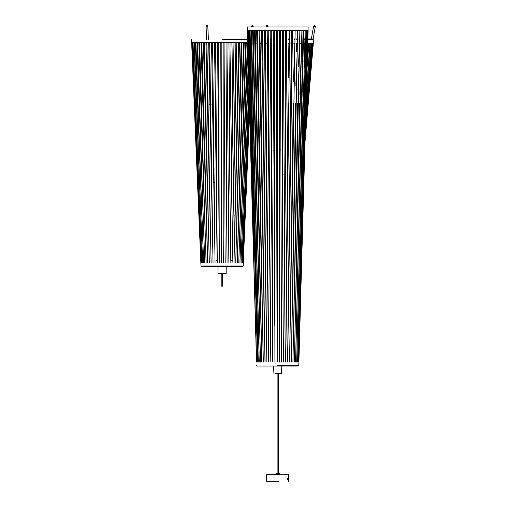 <?xml version="1.0" encoding="UTF-8"?>
<svg xmlns="http://www.w3.org/2000/svg" width="507" height="507" viewBox="0 0 507 507"><rect width="100%" height="100%" fill="white"/><g stroke="black" fill="none" stroke-linecap="round" stroke-linejoin="round"><path stroke-width="0.76" d="M313.231 39.749L313.231 39.007L307.882 39.007M313.231 39.007L307.888 38.919M304.853 38.919L304.46 38.919M303.376 38.919L302.882 38.919M301.627 38.919L301.038 38.919M299.624 38.919L298.946 38.919M297.387 38.919L296.627 38.919M294.941 38.919L294.111 38.919M292.317 38.919L291.417 38.919M289.535 38.919L288.578 38.919M286.626 38.919L285.631 38.919M283.628 38.919L282.595 38.919M280.561 38.919L279.503 38.919M277.468 38.919L276.404 38.919M274.363 38.919L273.317 38.919M271.296 38.919L270.282 38.919M268.298 38.919L267.322 38.919M265.402 38.919L264.477 38.919M262.632 38.919L261.764 38.919M260.028 38.919L259.229 38.919M257.607 38.919L256.884 38.919M255.395 38.919L254.761 38.919M253.424 38.919L252.885 38.919M278.292 473.297L278.292 373.386M277.126 373.386L277.126 473.297M315.348 26.364L314.632 25.401L313.63 26.06L315.234 26.345L313.744 26.079M314.917 26.288L314.632 25.401M266.295 26.326L267.525 26.117M314.879 26.332L313.605 26.18L314.898 26.408M303.611 87.629L303.072 96.115L303.452 93.846M292.463 148.805L293.255 148.944M293.287 149.02L292.406 148.868M279.414 161.853L280.124 161.853M282.152 161.853L282.843 161.853M284.845 161.853L285.504 161.853M279.946 106.077L280.168 140.331L279.458 107.902L280.105 150.566M282.76 174.186L283.096 174.129M307.768 43.253L313.326 43.253L313.326 39.749L307.863 39.749M304.834 39.749L304.441 39.749M303.357 39.749L302.863 39.749M301.608 39.749L301.019 39.749M299.605 39.749L298.927 39.749M297.375 39.749L296.614 39.749M294.928 39.749L294.098 39.749M292.305 39.749L291.411 39.749M289.522 39.749L288.572 39.749M286.62 39.749L285.625 39.749M283.622 39.749L282.589 39.749M280.561 39.749L279.503 39.749M277.462 39.749L276.404 39.749M274.363 39.749L273.324 39.749M271.302 39.749L270.288 39.749M268.304 39.749L267.328 39.749M265.408 39.749L264.483 39.749M262.645 39.749L261.777 39.749M260.04 39.749L259.242 39.749M257.619 39.749L256.903 39.749M255.414 39.749L254.78 39.749M253.443 39.749L252.904 39.749M252.714 43.253L253.766 43.253M255.68 53.039L254.818 43.247L255.484 43.253M256.707 43.253L257.803 43.253M259.305 43.253L260.421 43.247M262.924 61.049L261.846 43.253L262.689 43.253M264.217 43.247L265.446 43.253M266.783 43.247L268.336 43.253M271.473 73.642L270.313 43.247L271.321 43.253M274.471 87.47L273.336 43.247L274.376 43.253M277.386 105.266L276.41 43.247L277.462 43.253M280.187 143.715L279.503 43.247L280.548 43.253M282.513 111.255L282.576 43.247L283.597 43.253M285.321 86.862L285.599 43.247L286.588 43.253M288.705 52.107L288.242 76.088L288.895 43.247L288.54 43.247L289.484 43.253M290.885 43.247L292.254 43.253M293.857 43.247L294.871 43.253L293.496 81.557M296.557 43.253L297.685 43.247M298.864 43.253L299.529 43.247L298.42 66.613M300.34 43.253L301.969 43.253M302.749 43.247L303.268 43.253M304.308 43.247L307.09 43.247M308.275 43.253L307.419 55.757L308.275 43.253M307.147 65.58L308.864 43.253L307.096 67.317M309.783 43.247L310.271 43.247L306.355 93.953L309.866 43.247L309.346 50.332L310.018 46.536M310.354 43.247L306.31 95.646M311.171 43.253L305.841 112.288M305.803 113.841L311.558 43.253L305.753 115.507M312.179 43.253L305.423 127.428M305.518 126.256L312.458 43.253L305.379 129.038M305.163 136.738L313.041 43.253L305.144 137.454M305.03 141.44L313.307 43.253L305.037 141.238M302.508 74.713L301.779 87.445L302.508 74.713M305.575 56.543L305.119 63.736L305.575 56.543M305.797 80.543L305.848 78.591M304.447 99.03L304.086 104.328L304.447 99.03M305.886 97.54L305.816 98.548L305.886 97.54M306.494 105.209L310.715 52.658L306.393 105.215M304.498 147.816L304.46 148.234M304.466 148.088L304.498 147.664M304.606 143.893L304.568 144.349M304.58 143.804L304.618 143.335M304.834 135.648L304.789 136.18M304.029 145.363L303.877 147.214M303.896 146.415L304.054 144.47M304.821 134.894L304.872 134.33M305.201 122.434L305.144 123.093M304.377 132.663L304.206 134.767M303.148 147.924L302.888 150.566M302.913 150.268L303.18 146.783M304.257 132.815L304.434 130.553M305.22 120.387L305.277 119.658M305.734 103.048L305.67 103.922M304.884 114.075L304.688 116.572M303.611 130.521L303.319 134.317M303.389 131.662L303.693 127.485M304.802 112.351L305.005 109.575M306.501 75.423L306.412 76.639M305.607 87.641L305.372 90.759M304.27 105.868L303.927 110.494M302.546 129.304L302.134 134.951M302.216 131.586L302.654 125.216M306.691 66.316L306.792 64.852M306.634 49.978L306.348 54.091M305.195 70.866L304.789 76.804M303.357 97.648L302.863 104.797M301.19 129.152L300.657 136.865M300.746 132.859L301.316 123.904M304.523 51.86L303.915 61.505M302.159 89.207L301.507 99.454M299.548 130.324L298.915 140.369M299.01 135.933L299.7 123.86M302.806 43.253L302.768 43.989M300.689 80.264L299.878 94.429M297.647 133.278L296.918 146.01M297.001 141.63L297.805 125.666M300.22 77.875L301.164 59.18M298.965 70.346L297.983 89.733M295.499 138.791L294.782 150.566L295.657 130.476M297.013 58.609L295.854 85.398M293.116 148.355L293.236 140.914M296.411 51.904L296.715 43.253M290.86 43.247L291.905 43.247L290.967 76.944L291.931 43.247L290.948 78.579M288.895 43.247L288.223 77.717M284.89 154.065L285.574 154.065M287.526 154.065L288.172 154.065M290.061 154.065L290.663 154.065M292.457 154.065L293.021 154.065M294.7 154.065L295.207 154.065M296.766 154.065L297.216 154.065M298.629 154.065L299.01 154.065M300.271 154.065L300.588 154.065M307.255 105.215L312.065 46.929M305.715 102.249L305.784 101.356L305.715 102.249M304.238 105.215L303.972 108.84M305.423 89.074L305.651 85.93L305.423 89.074M307.236 62.317L308.497 47.157M302.901 103.149L303.395 95.95L302.901 103.149M304.827 75.106L305.239 69.123L304.827 75.106M306.393 52.348L306.678 48.203L306.393 52.348M301.627 94.112L302.197 87.496L301.545 97.807M303.953 59.788L304.568 50.092L303.953 59.788M299.91 92.781L300.727 78.528L299.91 92.781M298.015 88.085L299.003 68.591L298.015 88.085M295.879 83.75L297.051 56.816L295.879 83.75M293.826 43.247L294.833 43.247L293.521 79.916L294.624 49.147M276.879 105.247L276.511 89.682M271.853 149.774L271.689 146.339M268.114 114.297L269.014 131.002L268.114 114.297M265.655 105.222L265.256 98.599M265.706 132.935L266.517 145.205L265.706 132.935M262.937 114.354L263.773 126.085L262.937 114.354M260.928 105.215L260.249 96.273M263.285 136.472L264.039 146.529L263.285 136.472M260.592 115.304L261.365 125.128L260.592 115.304M261.194 133.278L261.568 137.942M258.177 103.758L258.925 112.922L258.183 104.1M263.558 154.065L264.141 154.065M265.979 154.065L266.612 154.065M268.533 154.065L269.198 154.065M271.175 154.065L271.872 154.065M273.894 154.065L274.61 154.065M276.651 154.065L277.38 154.065M279.42 154.065L280.149 154.065M282.184 154.065L282.887 154.065M308.313 98.554L313.155 43.247M302.172 133.347L302.59 127.656M306.456 74.922L306.551 73.692M300.695 135.268L301.228 127.504M298.946 138.791L299.586 128.677M292.976 150.566L293.141 146.707M277.399 128.284L276.511 90.683M274.515 109.721L273.514 78.236M273.507 77.096L274.515 108.688M267.721 43.253L268.482 62.614M270.953 125.026L271.841 147.518L270.953 125.026M271.961 150.566L271.011 133.011M268.64 82.666L267.538 59.211M267.519 57.899L268.628 81.443M262.651 43.253L262.702 44.255M265.136 89.352L265.991 105.215M266.2 115.336L265.275 99.942M262.715 43.247L261.846 43.247L262.905 59.699M262.322 74.776L263.317 91.285M265.668 130.28L266.505 144.127L265.668 130.28M266.53 146.466L265.725 134.26M263.425 99.568L262.487 85.379M260.211 50.96L259.704 43.253L260.192 49.566M262.468 83.985L263.412 98.238M255.148 56.524L255.953 66.74M257.943 92.008L258.728 101.983M261.58 139.108L260.858 130.191M258.779 104.708L258.006 95.265M256.041 71.1L255.255 61.493M255.224 59.997L256.01 69.655M257.981 93.814L258.754 103.308M253.247 43.253L253.62 47.804M255.446 70.226L256.206 79.574M261.004 138.424L261.707 147.055M261.713 147.575L261.016 139.197M258.95 114.405L258.215 105.545M256.257 82.058L255.509 73.059M253.696 51.308L253.025 43.253L253.665 49.813M255.477 71.569L256.231 80.613M253.094 47.835L253.811 56.429M255.623 78.192L256.358 87.039M258.31 110.539L259.039 119.234M261.105 144.039L261.644 150.566L261.111 144.349M259.052 119.886L258.329 111.331M256.377 88.167L255.648 79.479M253.842 58.032L253.132 49.616M253.101 48.083L253.811 56.537M253.177 51.346L253.88 59.725M255.686 81.171L256.415 89.809M258.361 112.979L259.077 121.477L258.361 112.979M261.137 145.946L261.523 150.566L261.137 145.946M255.255 43.253L255.566 47.322M257.588 74.18L258.437 85.417M260.56 113.638L261.352 124.114L260.56 113.644M261.384 126.477L260.617 116.705M258.519 90.126L257.702 79.738M255.705 54.496L254.869 43.887M257.67 78.281L258.494 88.719M254.856 43.247L255.344 43.247M257.074 48.393L258.006 61.55M260.173 92.052L261.042 104.227M263.272 135.591L264.039 146.441L263.272 135.591M264.058 147.835L263.304 137.834M261.111 108.758L260.275 97.693M258.152 69.503L257.258 57.684M257.233 56.214L258.126 68.09M259.628 61.284L260.604 76.075M262.88 110.57L263.741 123.619L262.88 110.57M263.792 127.403L262.962 115.723M260.731 84.415L259.806 71.411M259.78 69.979L260.712 83.047M265.091 43.253L265.548 53.045M268.026 105.716L268.976 126.04L268.026 105.716M269.027 132.219L268.127 115.59M265.744 71.493L264.629 50.928M264.616 49.553L265.731 70.207M265.148 43.247L264.274 43.247M273.9 150.408L273.869 149.369L273.78 150.566M271.581 95.101L270.51 68.128M270.497 66.886L271.575 93.96M280.232 150.566L279.452 108.656M282.672 43.253L282.228 141.453M282.228 141.212L282.291 150.566M294.903 150.566L295.53 137.144M296.95 144.451L297.685 131.63M303.363 132.701L303.655 128.873M304.732 114.918L304.929 112.402M304.251 133.138L304.422 131.015M305.189 121.446L305.246 120.767M312.952 43.247L311.083 43.247M308.864 43.247L308.199 43.247M306.342 43.247L307.02 43.247M304.238 43.247L304.999 43.247M296.677 43.247L297.641 43.247M266.834 43.247L267.766 43.247M259.704 43.247L260.497 43.247M252.803 43.247L253.342 43.247M303.902 154.058L303.344 154.496M201.076 265.998L201.634 266.435L242.504 266.435L243.062 265.998M219.265 260.18L219.252 257.867M228.213 250.033L230.045 42.892L231.091 42.892L228.068 262.506L230.045 42.892M221.832 42.892L221.591 262.506L220.741 42.892L221.832 42.892L220.741 42.892L221.832 42.892L221.413 250.033M219.423 262.506L217.623 42.892L219.284 262.506L218.707 42.892L217.636 42.892L218.707 42.892L219.189 250.033M226.185 266.448L226.154 273.514L217.985 273.514L217.953 266.448M222.066 273.793C217.547 273.793 217.547 273.793 222.066 273.793C226.585 273.793 226.585 273.793 222.066 273.793M224.848 273.793L224.373 273.793M232.282 260.623L231.388 260.547M237.941 182.425L237.561 185.112M245.908 104.353L245.103 104.284M213.796 182.419L214.22 182.412M214.227 182.526L213.796 182.552M216.774 260.585L217.592 260.446M210.437 104.455C211.501 104.353 211.444 104.315 210.266 104.328C209.201 104.429 209.258 104.467 210.437 104.455M213.878 182.545C214.924 182.45 214.854 182.406 213.662 182.425C214.854 182.33 214.917 182.286 213.853 182.279M210.443 104.322C211.501 104.328 211.444 104.372 210.259 104.461C209.201 104.455 209.264 104.41 210.443 104.322C211.501 104.328 211.444 104.372 210.259 104.461C209.201 104.455 209.264 104.41 210.443 104.322M209.537 104.265L211.159 104.239M206.634 26.294L206.064 26.332L206.634 39.388L206.064 26.332M207.262 26.218L206.127 26.307M245.337 104.239L245.705 104.271M253.196 26.37L251.466 26.218L251.39 26.991M210.855 104.284L209.841 104.22M206.856 25.356L207.807 26.136L206.178 26.174L206.894 25.356L207.686 26.174L206.488 26.25L207.35 26.155M206.9 25.35L206.172 26.244M251.472 26.098L252.416 25.356L253.208 26.25L251.586 26.111M221.812 286.011L221.812 273.793M222.326 273.793L222.269 286.303L222.269 273.793M221.812 279.452L221.812 286.252L222.326 286.246L221.812 286.246L221.87 273.793M249.425 42.892L248.937 42.892L249.425 42.892M247.936 42.892L247.353 42.892L247.936 42.892M238.759 262.506L246.174 42.892L245.496 42.892L246.25 42.892L238.759 262.506L245.572 42.892L246.25 42.892M235.723 262.506L241.902 42.892L241.066 42.892L241.966 42.892L235.723 262.506L241.129 42.892L241.966 42.892M233.981 262.506L239.443 42.892L238.537 42.892L239.494 42.892L233.981 262.506L238.588 42.892L239.494 42.892M232.111 262.506L236.794 42.892L235.831 42.892L236.839 42.892L232.111 262.506L235.875 42.892L236.839 42.892M230.134 262.506L233.993 42.892L232.979 42.892L234.031 42.892L230.134 262.506L233.017 42.892L234.031 42.892M227.909 262.506L231.065 42.892L230.013 42.892L231.091 42.892M228.042 42.892L226.965 42.892L228.055 42.892L225.945 262.506L226.984 42.892L228.055 42.892L225.792 262.506M224.95 42.892L223.866 42.892L224.956 42.892L223.777 262.506L223.872 42.892L224.956 42.892L223.631 262.506M214.556 42.892L215.614 42.892L217.262 262.506L214.556 42.892L215.64 42.892L214.575 42.892L217.078 238.068M211.565 42.892L212.623 42.892L211.596 42.892L215.057 262.506L211.565 42.892L212.598 42.892L215.025 262.506M208.688 42.892L209.714 42.892L208.726 42.892L213.041 262.506L208.688 42.892L209.676 42.892L213.003 262.506M205.95 42.892L206.932 42.892L205.994 42.892L211.127 262.506L205.95 42.892L206.881 42.892L211.077 262.506M203.383 42.892L204.315 42.892L203.44 42.892L209.321 262.506L203.383 42.892L204.258 42.892L209.271 262.506M201.013 42.892L201.881 42.892L201.076 42.892L207.655 262.506L201.013 42.892L201.818 42.892L207.591 262.506M198.871 42.892L199.663 42.892L198.94 42.892L206.146 262.506L198.871 42.892L199.593 42.892L206.076 262.506M196.97 42.892L197.679 42.892L197.046 42.892L204.796 262.506L196.97 42.892L197.603 42.892L204.72 262.506M203.421 256.726L195.423 42.892L195.956 42.892L195.341 42.892L195.879 42.892L203.624 262.506L195.341 42.892M193.991 42.892L194.511 42.892L194.073 42.892L202.001 245.489L194.428 42.892L202.642 262.506L193.991 42.892L194.428 42.892M192.939 42.892L193.357 42.892L193.028 42.892L201.862 262.506L192.939 42.892L193.268 42.892M247.644 42.696L191.652 42.696L200.981 266.004L243.157 266.004L249.577 112.313M249.938 103.675L249.989 102.376M250.363 93.522L250.477 90.747M250.971 78.877L251.161 74.44M251.783 59.541L252.049 53.178M251.802 42.696L251.364 42.696M250.369 42.696L250.033 42.696M200.956 262.506L191.766 42.892L200.956 262.506M192.419 42.892L201.298 262.506L192.508 42.892M244.222 42.892L237.32 262.506L243.461 42.892L244.222 42.892L237.156 262.506M247.809 48.647L239.944 262.506L247.429 42.892L248.018 42.892L247.429 42.892M249.343 47.208L249.21 50.706M248.855 60.035L248.785 61.778M248.43 71.056L241.028 262.506L248.24 64.3M248.588 54.712L248.658 52.848L248.588 54.712M249.019 42.892L249.007 43.241L249.507 42.892M250.502 48.102L250.306 53.127M249.818 65.352L249.691 68.534M249.324 77.653L249.267 79.2M248.905 88.193L241.909 262.506L248.867 86.9M249.127 74.193L249.191 72.564L249.127 74.193M249.545 63.236L249.672 59.902M250.154 47.385L250.325 42.892L250.712 42.892M251.333 42.892L251.459 46.568M250.838 61.658L250.648 66.373M250.154 78.395L250.033 81.361M249.666 90.328L249.609 91.748M249.248 100.538L242.58 262.506L249.159 97.369M249.52 88.421L249.577 86.95M249.938 77.831L250.059 74.77M250.547 62.545L250.743 57.684M251.947 48.862L251.675 55.333M251.054 70.277L250.87 74.795M250.369 86.703L250.255 89.536M249.888 98.415L249.831 99.746M249.469 108.428L243.037 262.506L249.419 106.616M249.78 97.845L249.831 96.488M250.198 87.515L250.319 84.631M250.813 72.609L250.997 68.001M251.618 52.905L251.884 46.314M252.042 52.912L251.776 59.281M251.155 74.174L250.965 78.61M250.471 90.48L250.357 93.256M249.983 102.11L249.932 103.403M249.571 112.041L243.271 262.506L249.552 111.451M249.913 102.788L249.97 101.482M250.338 92.597L250.452 89.802M250.946 77.901L251.136 73.433M251.757 58.489L252.023 52.082M251.726 39.388L251.282 39.388M250.287 39.388L249.945 39.388M247.549 39.388L222.066 39.388M207.699 262.506L201.818 42.892M228.156 254.527L227.935 262.347M235.875 42.892L232.485 243.126M247.606 90.316L248.392 69.789M191.766 42.892L193.674 86.298M214.575 42.892L217.123 262.506M217.636 42.892L218.72 42.892M221.597 262.506L220.741 42.892M240.001 260.921L247.771 47.417M248.753 60.51L248.817 58.755M249.171 49.426L249.311 45.909M249.229 77.901L249.292 76.342M249.653 67.228L249.78 64.028M250.268 51.803L250.471 46.752M251.428 45.199L251.611 42.892M244.558 212.972L249.216 99.226M249.571 90.423L249.634 88.998M250.002 80.03L250.122 77.051M250.61 65.023L250.807 60.289M247.378 156.429L249.431 107.097M249.793 98.415L249.85 97.071M250.217 88.186L250.338 85.341M250.832 73.433L251.022 68.889M251.643 53.945L251.916 47.443M243.392 42.892L244.159 42.892M250.236 42.892L250.623 42.892M298.699 365.566L298.135 366.01L257.277 366.01L256.713 365.566M277.709 365.566L298.794 365.566L277.709 365.566M308.123 30.3L247.289 30.3L247.289 26.991L308.123 26.991L298.794 365.566M279.509 30.49L279.275 362.068L279.509 30.49L280.599 30.49L279.275 362.068M282.621 30.49L281.436 362.068L282.621 30.49L283.698 30.49L281.575 362.068M285.682 30.49L283.565 362.068L285.682 30.49L286.734 30.49L283.698 362.068M285.625 362.068L287.995 103.105M291.519 30.49L287.602 362.068L291.519 30.49L292.482 30.49L287.602 362.068M294.231 30.49L295.137 30.49L289.592 362.068L293.192 103.086M296.766 30.49L297.609 30.49L291.335 362.068L295.556 103.041M299.105 30.49L299.865 30.49L292.926 362.068L297.729 103.048M301.215 30.49L301.893 30.49L294.364 362.068L299.694 103.041M303.072 30.49L303.661 30.49L295.619 362.068L303.072 30.49L296.43 325.355M304.663 30.49L305.151 30.49L296.69 362.068L302.907 103.048M305.968 30.49L298.465 324.569L306.355 30.49L297.558 362.068L305.968 30.49L306.355 30.49M306.976 30.49L298.211 362.068L307.255 30.49M307.667 30.49L305.689 103.06M288.66 30.49L289.668 30.49L285.752 362.068M308.104 30.49L298.864 362.068L308.104 30.49M307.743 30.49L302.996 202.001L307.838 30.49M303.211 103.194L297.546 325.355M301.817 103.181L303.661 30.49M300.169 103.175L295.125 325.355M298.281 103.194L293.629 325.355M296.183 102.484L291.969 325.355M293.87 103.213L290.156 325.355M291.398 103.143L292.482 30.49M288.775 103.219L286.151 325.355M286.037 103.194L284.009 325.355M283.679 30.49L281.556 362.068L283.698 30.49M279.408 362.068L280.599 30.49L279.408 362.068M277.468 30.49L277.234 362.068L277.468 30.49L276.378 30.49L277.018 325.355M274.984 326.267L274.344 30.49L273.26 30.49L274.75 325.355M270.478 64.193L272.512 325.355M267.994 103.143L267.442 50.149M265.313 103.194L268.222 325.355M262.765 103.149L261.637 30.49M260.376 103.213L264.337 325.355M258.164 103.187L262.601 325.355M256.168 103.194L261.016 325.355M254.394 103.175L260.478 362.068L252.613 30.49L260.478 362.068L253.24 30.49L252.613 30.49M252.873 103.206L258.405 325.355M251.605 103.175L257.398 325.355M250.623 103.194L256.162 308.959L250.8 103.073M249.926 103.187L254.108 255.205L250.008 103.073M300.157 287.342L307.16 30.49M298.465 324.569L306.266 30.49M295.6 359.704L303.579 30.49M287.684 362.068L292.438 30.49M274.344 30.49L274.921 362.068M271.258 30.49L272.912 362.068L271.258 30.49L270.193 30.49L272.798 362.068M272.772 362.068L270.193 30.49M270.814 362.068L267.202 30.49L268.235 30.49L270.535 326.267M268.792 362.068L264.324 30.49L265.313 30.49L268.418 326.267M264.324 30.49L268.704 362.068M266.866 362.068L261.587 30.49L262.525 30.49L266.397 326.267M265.047 362.068L259.02 30.49L259.895 30.49L265.047 362.068L261.029 103.624M259.077 30.49L264.996 362.068M256.719 30.49L263.329 362.068M263.266 362.068L256.656 30.49L257.455 30.49L263.266 362.068L259.419 140.572M254.508 30.49L261.751 362.068L254.508 30.49L255.23 30.49L261.84 362.068L256.688 103.624M250.978 30.49L251.516 30.49L259.235 362.068L250.978 30.49L259.102 353.373L253.221 103.048M249.628 30.49L250.065 30.49L258.272 362.068L249.628 30.49L257.689 336.42L251.871 103.073M248.576 30.49L248.905 30.49L257.55 362.068L248.576 30.49L256.162 308.959M247.834 30.49L254.108 255.205M247.41 30.49L256.643 362.068L249.324 96.184M259.704 326.267L254.837 103.624M255.528 326.267L249.317 103.073M247.302 30.49L256.523 362.068M280.453 373.386L274.965 373.386M287.254 479.172C287.475 478.221 287.678 478.221 287.856 479.172C287.678 480.116 287.475 480.116 287.254 479.172M288.515 474.305L266.904 474.305L288.515 474.305M278.552 474.489L266.688 474.489L266.688 481.65L278.552 481.65M287.418 479.172C287.646 478.221 287.849 478.221 288.027 479.172C287.849 480.116 287.646 480.116 287.418 479.172M279.452 474.305L279.452 473.576L275.973 473.576L275.966 474.305M278.628 473.576L276.79 473.576M304.853 39.007L304.46 39.007M303.376 39.007L302.882 39.007M301.621 39.007L301.038 39.007M299.618 39.007L298.94 39.007M297.387 39.007L296.627 39.007M294.941 39.007L294.111 39.007M292.317 39.007L291.417 39.007M289.535 39.007L288.578 39.007M286.626 39.007L285.631 39.007M283.628 39.007L282.595 39.007M280.561 39.007L279.503 39.007M277.462 39.007L276.404 39.007M274.363 39.007L273.317 39.007M271.296 39.007L270.282 39.007M268.298 39.007L267.322 39.007M265.402 39.007L264.477 39.007M262.632 39.007L261.77 39.007M260.028 39.007L259.229 39.007M257.607 39.007L256.884 39.007M255.401 39.007L254.768 39.007M253.43 39.007L252.885 39.007M267.873 26.212L266.359 26.212L267.043 25.401L267.873 26.212M267.975 26.225L266.27 26.351L266.308 26.991L266.257 26.408M292.444 148.728L293.306 148.881M284.845 161.575L285.504 161.575M279.42 161.575L280.124 161.575M282.152 161.575L282.843 161.575M282.805 166.923L282.317 172.621L282.76 174.097M282.722 174.129L283.128 174.129M283.128 174.364L282.672 174.307M263.564 154.496L264.147 154.496L263.564 154.508M265.985 154.496L266.612 154.496L265.985 154.508M268.533 154.496L269.198 154.496L268.533 154.508M271.182 154.496L271.872 154.496L271.182 154.508M273.894 154.496L274.61 154.496L273.894 154.508M276.651 154.496L277.38 154.496L276.651 154.508M279.42 154.496L280.149 154.496L279.42 154.508M282.177 154.496L282.887 154.496L282.177 154.508M284.89 154.496L285.568 154.496L284.89 154.508M287.526 154.496L288.172 154.496L287.526 154.508M290.055 154.496L290.657 154.496L290.055 154.508M292.45 154.496L293.008 154.496L292.45 154.508M294.694 154.496L295.201 154.496L294.694 154.508M296.76 154.496L297.203 154.496L296.76 154.508M298.617 154.496L299.003 154.496L298.617 154.508M245.065 104.353L246.25 104.455M207.008 25.35L207.807 26.136L207.344 26.263M274.883 373.108L280.656 373.108M267.392 25.426L267.271 25.401C267.126 25.039 266.783 25.337 266.245 26.288L266.276 26.339M267.988 26.136L266.245 26.288L266.828 25.439C266.897 25.058 267.278 25.293 267.988 26.136L267.271 25.401M271.537 86.285L271.049 80.79L271.537 86.285M267.36 38.919L267.316 38.456L267.36 38.919M267.969 26.193L268.064 26.991M271.074 61.17L270.396 53.419M274.496 99.942L274.091 95.335M312.014 45.281L312.356 43.329M313.136 38.919L315.329 26.484L314.087 26.193M311.361 38.919L313.605 26.18M295.22 140.534L295.41 139.438M282.76 174.066L282.348 172.019L282.805 166.987M282.754 174.364L282.107 174.091M282.494 161.853L282.126 168.92M304.447 148.671L304.485 148.253M305.024 141.865L313.326 43.253M201.532 266.448L242.606 266.448M234.291 242.492L234.488 240.312M236.851 213.257L237.168 209.67M239.475 183.261L239.538 182.564M234.868 215.874L235.191 212.16M239.551 182.425L239.9 178.439M242.105 153.19L242.612 147.429M244.672 123.892L245.217 117.656M245.699 104.341L245.337 104.309M237.808 182.273L238.011 179.941M240.318 153.545L240.882 147.119M243.087 121.876L243.734 114.538M214.708 223.967L214.303 214.702L214.708 223.967M211.299 145.953L210.304 123.334L211.299 145.953M214.068 169.363L213.314 152.106M206.964 46.91L206.786 42.892L206.964 46.91M208.383 39.388L207.813 26.256L207.236 26.155M210.31 83.427L208.878 50.618M245.787 91.019L246.465 83.287M248.684 57.982L248.772 56.968M249.647 67L249.678 66.677M252.72 31.897L252.841 30.49M253.145 26.991L253.202 26.37M207.705 25.813L207.807 26.136M253.208 26.25L252.416 25.356M191.652 39.388L191.652 42.696M296.988 366.022L257.182 366.022M273.628 366.022L273.907 373.386M281.791 366.022L281.512 373.386M288.73 481.65L288.73 474.489"/></g></svg>
